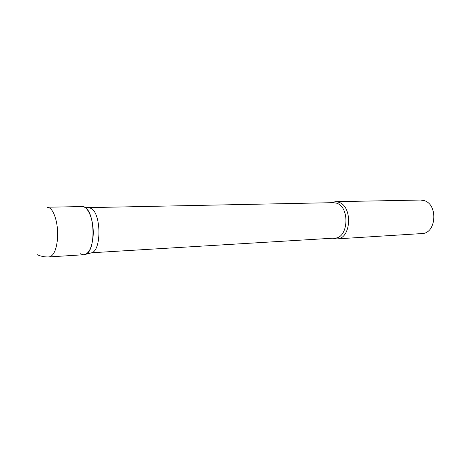 <?xml version="1.0" encoding="UTF-8"?>
<svg xmlns="http://www.w3.org/2000/svg" width="457" height="457" viewBox="0 0 457 457"><rect width="100%" height="100%" fill="white"/><g stroke="black" fill="none" stroke-linecap="round" stroke-linejoin="round"><path stroke-width="0.69" d="M84.031 254.726C88.755 253.852 91.748 248.042 93.022 237.303C94.565 222.353 88.509 205.856 82.06 206.558L47.071 207.232L49.539 207.992C54.709 210.94 58.639 225.918 57.502 238.982C56.342 250.065 53.543 256.04 49.099 256.914L84.031 254.726M90.983 208.335C101.083 212.842 101.762 249.796 91.834 252.755L334.85 238.08C348.491 238.32 350.102 206.941 336.552 203.176L333.399 202.657L88.509 207.632L90.983 208.335M90 207.884L83.66 206.815L84.682 207.289C95.227 212.037 95.959 251.253 85.602 254.332C83.974 255.023 82.346 254.806 80.723 253.675M331.359 202.697L335.387 201.68L338.688 202.223C352.964 206.158 351.279 239.131 336.912 238.891L332.81 238.206M335.387 201.68L420.509 200.046L423.862 200.526C438.36 204.033 436.498 233.664 421.88 233.567L336.912 238.891M37.28 254.698C41.039 256.411 44.98 257.148 49.099 256.914M91.834 252.755L85.602 254.332"/></g></svg>
